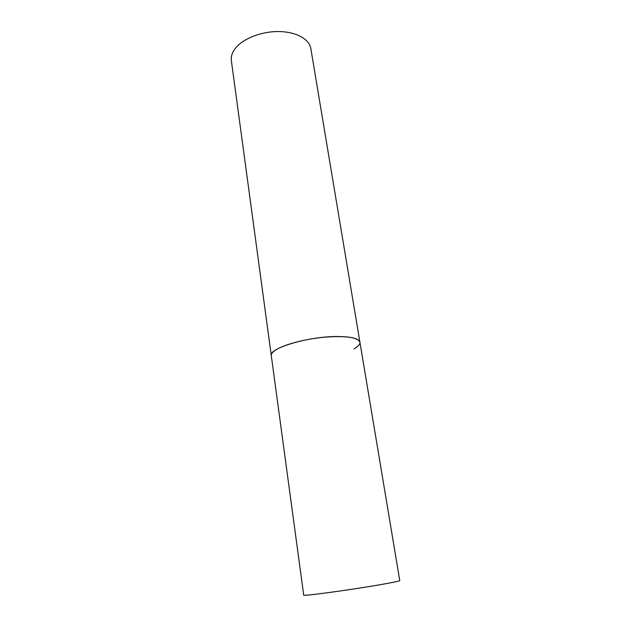 <?xml version="1.0" encoding="UTF-8"?>
<svg xmlns="http://www.w3.org/2000/svg" width="631" height="631" viewBox="0 0 631 631"><rect width="100%" height="100%" fill="white"/><g stroke="black" fill="none" stroke-linecap="round" stroke-linejoin="round"><path stroke-width="0.95" d="M337.285 336.512C308.456 336.339 268.443 348.304 271.291 355.624C271.078 353.944 272.489 352.098 275.534 350.087C283.824 344.589 305.096 338.934 324.862 337.151C346.135 335.66 357.816 337.356 359.922 342.223C358.905 338.508 351.364 336.607 337.285 336.512M359.922 342.223L399.77 580.583C399.447 581.143 391.851 582.697 376.967 585.252C346.419 590.482 301.815 596.429 303.708 595.112L231.348 60.576C230.875 56.995 231.877 53.359 234.338 49.675C241.066 39.643 259.601 31.692 277.459 31.55C295.332 31.353 309.324 38.854 310.823 48.555L359.922 342.223C360.175 344.289 358.171 346.514 353.92 348.904"/></g></svg>
